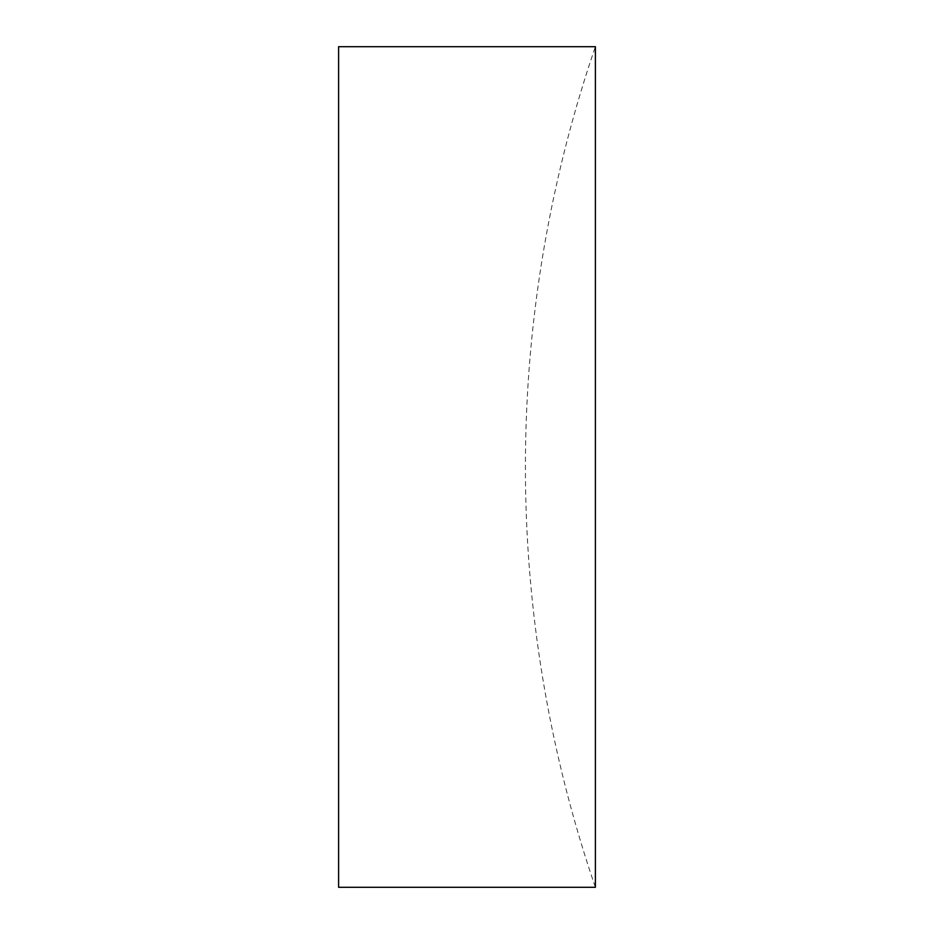 <?xml version="1.0" encoding="UTF-8"?>
<svg xmlns="http://www.w3.org/2000/svg" width="934" height="934" viewBox="0 0 934 934"><rect width="100%" height="100%" fill="white"/><g stroke="black" fill="none" stroke-linecap="round" stroke-linejoin="round"><path stroke-width="0.7" stroke-dasharray="4.67 3.5" d="M338.61 887.3L338.61 46.7M595.39 887.3L595.39 46.7A1297.326 1297.326 0 0 0 595.39 887.3"/><path stroke-width="1.4" d="M338.61 467L338.61 887.3L595.39 887.3L595.39 46.7L338.61 46.7L338.61 467"/></g></svg>
